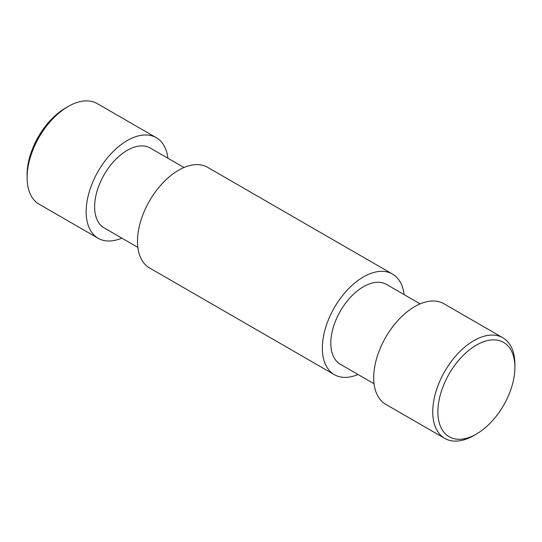 <?xml version="1.0" encoding="UTF-8"?>
<svg xmlns="http://www.w3.org/2000/svg" width="542" height="542" viewBox="0 0 542 542"><rect width="100%" height="100%" fill="white"/><g stroke="black" fill="none" stroke-linecap="round" stroke-linejoin="round"><path stroke-width="0.81" d="M514.9 367.347A54.464 31.443 120 0 0 476.391 345.112A54.464 31.443 120 0 0 437.882 411.812A54.464 31.443 120 0 0 476.391 434.047A54.464 31.443 120 0 0 514.9 367.347L514.9 364.38A58.096 33.543 -60 0 0 502.868 337.788A58.096 33.543 -60 0 0 458.105 353.35A58.096 33.543 -60 0 0 432.746 411.812A58.096 33.543 -60 0 0 444.779 438.41A58.096 33.543 -60 0 0 473.823 435.531L476.391 434.047M27.1 177.62L27.1 174.653A54.464 31.443 -60 0 1 65.609 107.953L68.177 106.469A58.096 33.543 120 0 0 27.1 177.62A58.096 33.543 120 0 0 39.132 204.212L98.183 238.304A58.096 33.543 120 0 0 121.842 238.128M167.952 158.257A58.096 33.543 120 0 0 156.272 137.682L97.221 103.59A58.096 33.543 120 0 0 68.177 106.469M156.272 137.682A58.096 33.543 120 0 0 111.51 153.25A58.096 33.543 120 0 0 86.151 211.712A58.096 33.543 120 0 0 98.183 238.304M183.962 167.505L150.283 148.061A46.111 26.626 120 0 0 114.748 160.412A46.111 26.626 120 0 0 94.62 206.82A46.111 26.626 120 0 0 104.172 227.925L137.851 247.369M404.149 294.631A58.096 33.543 120 0 0 392.469 274.049L207.62 167.329A58.096 33.543 120 0 0 162.857 182.891A58.096 33.543 120 0 0 137.499 241.353A58.096 33.543 120 0 0 149.531 267.951L334.38 374.671A58.096 33.543 120 0 0 358.038 374.495M392.469 274.049A58.096 33.543 120 0 0 347.707 289.618A58.096 33.543 120 0 0 322.348 348.079A58.096 33.543 120 0 0 334.38 374.671M420.158 303.872L386.48 284.428A46.111 26.626 120 0 0 350.945 296.779A46.111 26.626 120 0 0 330.816 343.188A46.111 26.626 120 0 0 340.369 364.292L374.048 383.743M502.868 337.788L443.817 303.696A58.096 33.543 120 0 0 399.054 319.258A58.096 33.543 120 0 0 373.695 377.72A58.096 33.543 120 0 0 385.728 404.318L444.779 438.41"/></g></svg>
